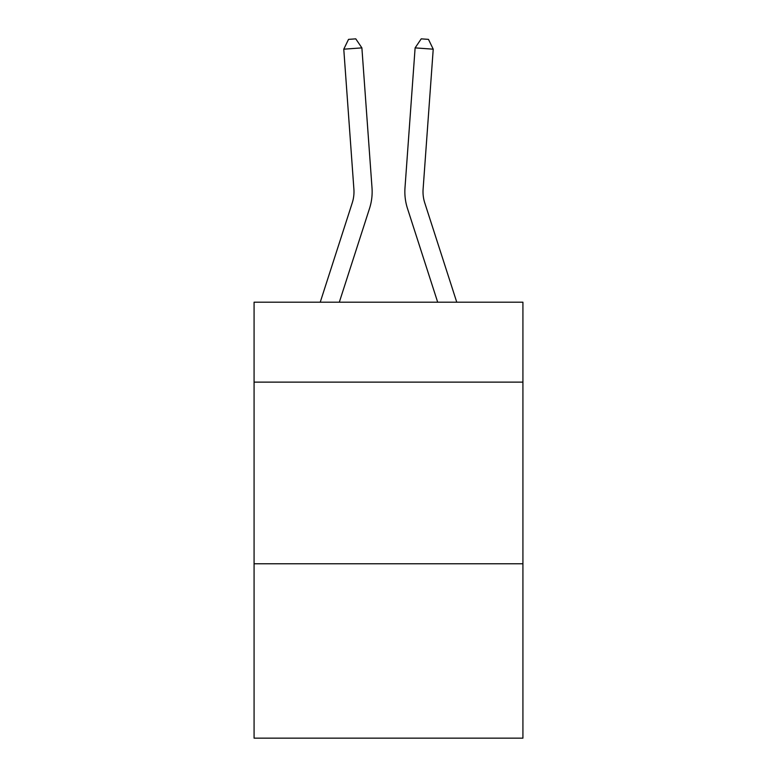 <?xml version="1.0" encoding="UTF-8"?>
<svg xmlns="http://www.w3.org/2000/svg" width="777" height="777" viewBox="0 0 777 777"><rect width="100%" height="100%" fill="white"/><g stroke="black" fill="none" stroke-linecap="round" stroke-linejoin="round"><path stroke-width="1.17" d="M522.921 382.129L522.921 302.204L254.079 302.204L254.079 382.129L522.921 382.129L522.921 738.15L254.079 738.15L254.079 382.129M522.921 563.772L254.079 563.772M369.522 208.489L339.316 302.204L369.522 208.489A54.497 54.497 132.7 0 0 372.008 187.83L361.888 47.883L372.008 187.83L361.888 47.883L372.008 187.83L361.888 47.883L372.008 187.83L361.888 47.883L372.008 187.83L361.888 47.883L372.008 187.83L361.888 47.883L372.008 187.83L361.888 47.883L372.008 187.83L361.888 47.883L372.008 187.83L361.888 47.883L372.008 187.83L361.888 47.883L372.008 187.83L361.888 47.883L372.008 187.83L361.888 47.883L372.008 187.83L361.888 47.883L372.008 187.83L361.888 47.883L372.008 187.83L361.888 47.883L372.008 187.83L361.888 47.883L372.008 187.83L361.888 47.883L372.008 187.83L361.888 47.883L372.008 187.83L361.888 47.883L372.008 187.83L361.888 47.883L372.008 187.83L361.888 47.883L372.008 187.83L361.888 47.883L372.008 187.83L361.888 47.883L343.774 49.184L348.523 39.374L355.769 38.85L361.888 47.883M352.234 202.914A36.325 36.325 -47.3 0 0 353.894 189.141A36.325 36.325 -47.3 0 1 352.234 202.914A36.325 36.325 -47.3 0 0 353.894 189.141A36.325 36.325 -47.3 0 1 352.234 202.914A36.325 36.325 -47.3 0 0 353.894 189.141A36.325 36.325 -47.3 0 1 352.234 202.914A36.325 36.325 -47.3 0 0 353.894 189.141A36.325 36.325 -47.3 0 1 352.234 202.914A36.325 36.325 -47.3 0 0 353.894 189.141A36.325 36.325 -47.3 0 1 352.234 202.914A36.325 36.325 -47.3 0 0 353.894 189.141A36.325 36.325 -47.3 0 1 352.234 202.914A36.325 36.325 -47.3 0 0 353.894 189.141A36.325 36.325 -47.3 0 1 352.234 202.914A36.325 36.325 -47.3 0 0 353.894 189.141A36.325 36.325 -47.3 0 1 352.234 202.914A36.325 36.325 -47.3 0 0 353.894 189.141A36.325 36.325 -47.3 0 1 352.234 202.914A36.325 36.325 -47.3 0 0 353.894 189.141A36.325 36.325 -47.3 0 1 352.234 202.914A36.325 36.325 -47.3 0 0 353.894 189.141A36.325 36.325 -47.3 0 1 352.234 202.914A36.325 36.325 -47.3 0 0 353.894 189.141A36.325 36.325 -47.3 0 1 352.234 202.914A36.325 36.325 -47.3 0 0 353.894 189.141A36.325 36.325 -47.3 0 1 352.234 202.914A36.325 36.325 -47.3 0 0 353.894 189.141A36.325 36.325 -47.3 0 1 352.234 202.914A36.325 36.325 -47.3 0 0 353.894 189.141A36.325 36.325 -47.3 0 1 352.234 202.914A36.325 36.325 -47.3 0 0 353.894 189.141A36.325 36.325 -47.3 0 1 352.234 202.914A36.325 36.325 -47.3 0 0 353.894 189.141A36.325 36.325 -47.3 0 1 352.234 202.914A36.325 36.325 -47.3 0 0 353.894 189.141A36.325 36.325 -47.3 0 1 352.234 202.914A36.325 36.325 -47.3 0 0 353.894 189.141A36.325 36.325 -47.3 0 1 352.234 202.914A36.325 36.325 -47.3 0 0 353.894 189.141A36.325 36.325 -47.3 0 1 352.234 202.914A36.325 36.325 -47.3 0 0 353.894 189.141A36.325 36.325 -47.3 0 1 352.234 202.914A36.325 36.325 -47.3 0 0 353.894 189.141A36.325 36.325 -47.3 0 1 352.234 202.914L320.231 302.204L352.234 202.914A36.325 36.325 -36.3 0 0 353.894 189.141L343.774 49.184M456.769 302.204L424.766 202.914A36.325 36.325 36.3 0 1 423.106 189.141L433.226 49.184L415.112 47.883L404.992 187.83A54.497 54.497 -132.7 0 0 407.478 208.489L437.684 302.204M424.766 202.914A36.325 36.325 47.3 0 1 423.106 189.141A36.325 36.325 47.3 0 0 424.766 202.914A36.325 36.325 47.3 0 1 423.106 189.141A36.325 36.325 47.3 0 0 424.766 202.914A36.325 36.325 47.3 0 1 423.106 189.141A36.325 36.325 47.3 0 0 424.766 202.914A36.325 36.325 47.3 0 1 423.106 189.141A36.325 36.325 47.3 0 0 424.766 202.914A36.325 36.325 47.3 0 1 423.106 189.141A36.325 36.325 47.3 0 0 424.766 202.914A36.325 36.325 47.3 0 1 423.106 189.141A36.325 36.325 47.3 0 0 424.766 202.914A36.325 36.325 47.3 0 1 423.106 189.141A36.325 36.325 47.3 0 0 424.766 202.914A36.325 36.325 47.3 0 1 423.106 189.141A36.325 36.325 47.3 0 0 424.766 202.914A36.325 36.325 47.3 0 1 423.106 189.141A36.325 36.325 47.3 0 0 424.766 202.914A36.325 36.325 47.3 0 1 423.106 189.141A36.325 36.325 47.3 0 0 424.766 202.914A36.325 36.325 47.3 0 1 423.106 189.141A36.325 36.325 47.3 0 0 424.766 202.914A36.325 36.325 47.3 0 1 423.106 189.141A36.325 36.325 47.3 0 0 424.766 202.914A36.325 36.325 47.3 0 1 423.106 189.141A36.325 36.325 47.3 0 0 424.766 202.914A36.325 36.325 47.3 0 1 423.106 189.141A36.325 36.325 47.3 0 0 424.766 202.914A36.325 36.325 47.3 0 1 423.106 189.141A36.325 36.325 47.3 0 0 424.766 202.914A36.325 36.325 47.3 0 1 423.106 189.141A36.325 36.325 47.3 0 0 424.766 202.914A36.325 36.325 47.3 0 1 423.106 189.141A36.325 36.325 47.3 0 0 424.766 202.914A36.325 36.325 47.3 0 1 423.106 189.141A36.325 36.325 47.3 0 0 424.766 202.914A36.325 36.325 47.3 0 1 423.106 189.141A36.325 36.325 47.3 0 0 424.766 202.914A36.325 36.325 47.3 0 1 423.106 189.141A36.325 36.325 47.3 0 0 424.766 202.914A36.325 36.325 47.3 0 1 423.106 189.141A36.325 36.325 47.3 0 0 424.766 202.914A36.325 36.325 47.3 0 1 423.106 189.141A36.325 36.325 47.3 0 0 424.766 202.914M415.112 47.883L404.992 187.83L415.112 47.883L404.992 187.83L415.112 47.883L404.992 187.83L415.112 47.883L404.992 187.83L415.112 47.883L404.992 187.83L415.112 47.883L404.992 187.83L415.112 47.883L404.992 187.83L415.112 47.883L404.992 187.83L415.112 47.883L404.992 187.83L415.112 47.883L404.992 187.83L415.112 47.883L404.992 187.83L415.112 47.883L404.992 187.83L415.112 47.883L404.992 187.83L415.112 47.883L404.992 187.83L415.112 47.883L404.992 187.83L415.112 47.883L404.992 187.83L415.112 47.883L404.992 187.83L415.112 47.883L404.992 187.83L415.112 47.883L404.992 187.83L415.112 47.883L404.992 187.83L415.112 47.883L404.992 187.83L415.112 47.883L404.992 187.83L415.112 47.883L421.231 38.85L428.477 39.374L433.226 49.184"/></g></svg>
